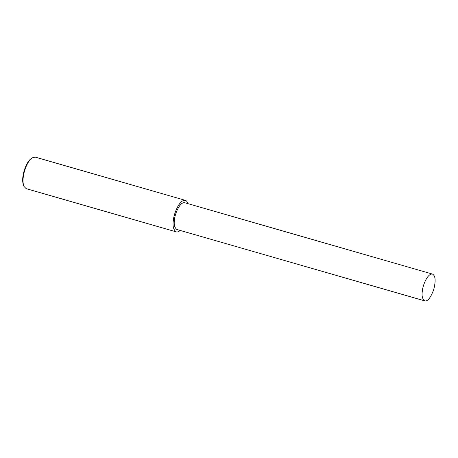 <?xml version="1.0" encoding="UTF-8"?>
<svg xmlns="http://www.w3.org/2000/svg" width="458" height="458" viewBox="0 0 458 458"><rect width="100%" height="100%" fill="white"/><g stroke="black" fill="none" stroke-linecap="round" stroke-linejoin="round"><path stroke-width="0.69" d="M187.9 203.644C187.322 201.76 186.463 200.661 185.33 200.341L35.226 157.111L32.163 157.855C27.051 161.525 23.776 171.79 23.255 177.172C22.757 180.624 22.992 183.698 23.948 186.383L26.146 188.639L176.25 231.868C177.343 232.217 178.654 231.742 180.183 230.443M32.163 157.855L31.362 158.399C26.507 161.886 23.392 171.636 22.9 176.748C22.431 180.028 22.648 182.948 23.558 185.496L23.948 186.383M185.33 200.341C179.364 199.322 173.685 214.167 173.353 220.401C172.483 226.052 173.445 229.876 176.25 231.868M432.501 274.09L184.648 202.705C179.582 201.841 174.75 214.453 174.469 219.76C173.725 224.563 174.55 227.809 176.925 229.504L424.784 300.889C427.635 301.524 430.577 297.86 433.623 289.885C435.936 281.046 435.558 275.779 432.501 274.09C427.434 273.22 422.608 285.838 422.322 291.139C421.583 295.942 422.402 299.194 424.784 300.889"/></g></svg>
